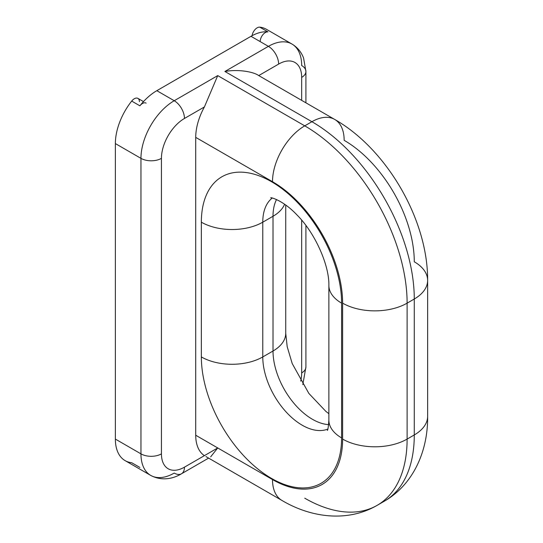 <?xml version="1.0" encoding="UTF-8"?>
<svg xmlns="http://www.w3.org/2000/svg" width="543" height="543" viewBox="0 0 543 543"><rect width="100%" height="100%" fill="white"/><g stroke="black" fill="none" stroke-linecap="round" stroke-linejoin="round"><path stroke-width="0.81" d="M267.842 31.867A47.051 27.164 120 0 0 251.002 36.306L156.825 90.681L174.228 100.727A14.478 8.355 60 0 1 184.464 118.455A32.573 18.808 120 0 0 161.434 158.352L161.434 453.86A32.573 18.808 120 0 0 184.464 467.156L204.406 455.645A45.605 26.329 -60 0 1 195.724 435.242L195.724 137.372A45.605 26.329 -60 0 1 204.406 106.944L184.464 118.455A32.573 18.808 120 0 0 161.434 158.352L161.434 453.86A32.573 18.808 120 0 0 184.464 467.156A14.478 8.355 60 0 1 181.464 473.788A14.478 8.355 -120 0 0 184.464 467.156L204.406 455.645A45.605 26.329 -60 0 1 195.724 435.242L272.498 479.571A45.605 26.329 120 0 0 281.946 500.442A45.605 26.329 120 0 0 281.946 500.449A45.605 26.329 -60 0 1 272.498 479.571A99.165 57.253 -120 0 0 342.619 439.083L342.619 303.15A99.165 57.253 -120 0 0 272.498 181.695L195.724 137.372L195.724 435.242L272.498 479.571A99.165 57.253 -120 0 0 342.619 439.083A45.605 26.329 0 0 0 407.114 439.083L414.275 434.95L414.275 299.01L407.114 303.15A45.605 26.329 180 0 1 342.619 303.15A99.165 57.253 -120 0 0 272.498 181.695L195.724 137.372A45.605 26.329 -60 0 1 204.406 106.944L184.464 118.455A14.478 8.355 -120 0 0 174.228 100.727L217.729 75.606L204.406 106.944L217.729 75.606L304.745 125.847L311.913 121.707L224.897 71.472L268.405 46.352L251.002 36.306L156.825 90.681L174.228 100.727L217.729 75.606L304.745 125.847A45.605 26.329 120 0 0 272.498 181.695A45.605 26.329 -60 0 1 304.745 125.847A144.771 83.581 60 0 1 407.114 303.15A144.771 83.581 -120 0 0 304.745 125.847L311.913 121.707A144.771 83.581 60 0 1 414.275 299.01A144.771 83.581 -120 0 0 311.913 121.707A45.605 26.329 -60 0 1 334.712 119.446A45.605 26.329 120 0 0 311.913 121.707L224.897 71.472L268.405 46.352A47.051 27.164 -60 0 1 291.93 44.024A47.051 27.164 120 0 0 268.405 46.352A14.478 8.355 60 0 1 278.64 64.081L258.726 75.579L334.712 119.446A45.605 26.329 120 0 1 344.153 140.325A99.165 57.253 -120 0 1 414.275 261.78A45.605 26.329 0 0 1 427.633 280.398A45.605 26.329 180 0 1 414.275 299.01A45.605 26.329 0 0 0 427.633 280.398C427.986 220.105 387.098 149.291 334.712 119.446M300.7 381.118A32.573 18.808 120 0 0 301.677 372.892L301.677 220.173L301.677 372.892A14.478 8.355 0 0 0 305.913 366.98A14.478 8.355 180 0 1 301.677 372.892A32.573 18.808 120 0 1 300.7 381.118M259.534 75.117L278.64 64.081A32.573 18.808 120 0 1 301.677 77.384A14.478 8.355 0 0 0 305.913 71.472A14.478 8.355 180 0 1 301.677 77.384L301.677 100.374L301.677 77.384A32.573 18.808 120 0 0 278.64 64.081A14.478 8.355 -120 0 0 268.405 46.352L251.002 36.306A47.051 27.164 -60 0 1 267.937 31.881L259.751 27.15A7.235 4.181 120 0 0 252.095 35.695A7.235 4.181 -60 0 1 259.751 27.15A47.051 27.164 -60 0 1 266.335 29.247L291.93 44.024C297.367 47.275 301.256 51.945 303.585 58.04L305.913 71.472A14.478 8.355 0 0 0 301.677 65.56A47.051 27.164 120 0 0 291.93 44.024M146.115 103.122A7.235 4.181 120 0 0 139.89 105.81A47.051 27.164 -60 0 1 156.825 90.681A47.051 27.164 120 0 0 139.985 105.681M139.422 101.711A7.235 4.181 120 0 0 136.836 98.066A7.235 4.181 120 0 0 131.698 101.079A47.051 27.164 120 0 0 115.367 143.576L115.367 439.083A47.051 27.164 120 0 0 131.698 462.724L139.89 467.448M150.703 475.396A47.051 27.164 120 0 0 174.228 473.068A14.478 8.355 -120 0 0 181.464 473.788C174.351 478.159 162.506 481.722 150.703 475.396L125.107 460.627A47.051 27.164 -60 0 1 115.367 439.083L140.956 453.86A47.051 27.164 120 0 0 150.703 475.396A47.051 27.164 -60 0 1 140.956 453.86A14.478 8.355 0 0 0 161.434 453.86A14.478 8.355 180 0 1 140.956 453.86L140.956 158.352A14.478 8.355 0 0 0 161.434 158.352A14.478 8.355 180 0 1 140.956 158.352A47.051 27.164 -60 0 1 174.228 100.727A47.051 27.164 120 0 0 140.956 158.352L115.367 143.576A47.051 27.164 -60 0 1 131.698 101.079L139.89 105.81L131.698 101.079A7.235 4.181 -60 0 1 137.922 98.392L143.481 101.602M210.643 456.873L217.729 447.948L204.406 455.645L217.729 447.948M201.351 222.182A99.165 57.253 60 0 1 271.473 181.695A99.165 57.253 60 0 1 341.595 303.15L341.595 437.902A99.165 57.253 60 0 1 271.473 478.39A99.165 57.253 60 0 1 201.351 356.934L201.351 222.182A43.433 25.073 0 0 0 262.771 222.182L262.771 356.934A55.739 32.18 -120 0 0 285.699 411.506A55.739 32.18 -120 0 0 327.809 429.058A55.739 32.18 -120 0 1 285.699 411.506A55.739 32.18 -120 0 1 262.771 356.934A43.433 25.073 180 0 1 201.351 356.934A43.433 25.073 0 0 0 262.771 356.934L262.771 222.182A43.433 25.073 180 0 1 201.351 222.182A99.165 57.253 60 0 1 271.473 181.695A99.165 57.253 60 0 1 341.595 303.15L341.595 437.902A43.433 25.073 180 0 1 328.875 420.173A43.433 25.073 0 0 0 341.595 437.902A99.165 57.253 60 0 1 271.473 478.39A99.165 57.253 60 0 1 201.351 356.934L201.351 222.182M304.745 498.189A144.771 83.581 -120 0 0 377.127 505.357L384.295 501.223C413.868 484.227 428.074 450.242 427.633 416.332A45.605 26.329 180 0 1 414.275 434.95A144.771 83.581 60 0 1 384.295 501.223A144.771 83.581 -120 0 0 414.275 434.95L414.275 299.01L407.114 303.15L407.114 439.083A144.771 83.581 60 0 1 377.127 505.357A144.771 83.581 -120 0 0 407.114 439.083A45.605 26.329 180 0 1 342.619 439.083L342.619 303.15A45.605 26.329 0 0 0 407.114 303.15L407.114 439.083L414.275 434.95A45.605 26.329 0 0 0 427.633 416.332L427.633 280.398M140.956 453.86L140.956 158.352L115.367 143.576L115.367 439.083L140.956 453.86M258.699 75.592C254.524 72.246 239.544 68.907 224.897 71.472C239.544 68.907 254.524 72.246 258.699 75.592M259.751 27.15L267.937 31.881A7.235 4.181 120 0 0 262.798 34.8A7.235 4.181 120 0 0 260.212 41.424M284.607 204.216A43.433 25.073 180 0 1 273.014 216.27A55.739 32.18 60 0 1 276.509 199.546A55.739 32.18 60 0 0 273.014 216.27A43.433 25.073 0 0 0 284.607 204.216M328.875 413.691L325.861 411.37L308.858 393.424L292.215 363.572L287.193 346.699L285.733 333.293A43.433 25.073 180 0 1 273.014 351.022L273.014 216.27L273.014 351.022A43.433 25.073 0 0 0 285.733 333.293L285.733 205.023M328.658 424.619A55.739 32.18 60 0 1 273.014 351.022L262.771 356.934L273.014 351.022A55.739 32.18 60 0 0 328.658 424.619M327.293 430.395C327.836 430.572 328.366 427.165 328.875 420.173L328.875 285.421A43.433 25.073 0 0 0 341.595 303.15A43.433 25.073 180 0 1 328.875 285.421C329.384 265.534 315.191 232.988 296.94 214.913C282.536 199.6 269.566 197.014 270.828 197.842M272.24 198.059A55.739 32.18 -120 0 0 262.771 222.182L273.014 216.27L262.771 222.182A55.739 32.18 -120 0 1 272.24 198.059M208.614 458.109L181.464 473.788M377.127 505.357C347.622 522.475 311.091 517.784 281.946 500.442L205.953 456.575M305.913 225.508L305.913 366.98L302.818 384.627M305.913 71.472L305.913 102.824"/></g></svg>
